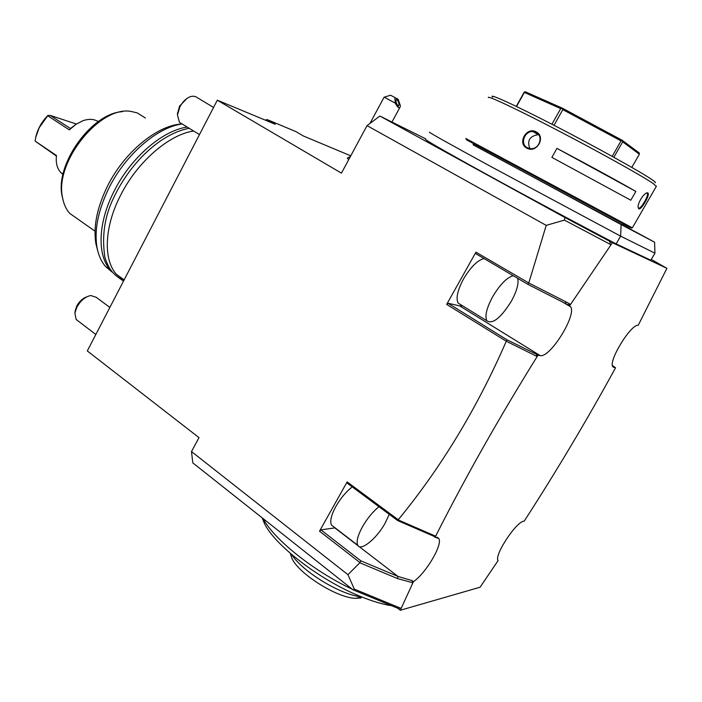 <?xml version="1.0" encoding="UTF-8"?>
<svg xmlns="http://www.w3.org/2000/svg" width="702" height="702" viewBox="0 0 702 702"><rect width="100%" height="100%" fill="white"/><g stroke="black" fill="none" stroke-linecap="round" stroke-linejoin="round"><path stroke-width="1.05" d="M622.051 140.198L639.171 152.896L639.373 154.194L622.665 141.848L622.051 140.198L562.513 108.24L525.228 91.743L524.043 92.427L516.286 106.388M554.018 125.307L562.811 109.644L562.065 108.573L562.513 108.24M562.065 108.573L560.714 108.599L524.341 92.453L524.473 91.909M622.156 140.83L621.016 140.891L562.811 109.644M631.8 167.383L639.373 154.194M613.855 157.266L622.665 141.848M516.532 106.511L524.341 92.453M551.939 124.236L560.714 108.599M612.197 156.344L621.016 140.891M492.672 97.148C487.363 92.541 514.039 104.633 555.598 126.114C597.06 147.543 641.681 172.394 652.281 179.852C654.913 181.686 655.87 182.643 655.141 182.713M488.364 97.569C486.907 95.077 516.435 108.924 558.151 130.642C599.806 152.316 642.778 176.281 653.316 183.591L656.291 186.442M647.885 192.989C650.535 194.314 641.093 210.635 638.759 208.766L638.162 207.494C637.223 203.211 644.585 192.085 647.498 192.857L647.314 193.436C648.964 195.507 640.584 209.74 638.557 208.02L638.171 207.529M465.795 138.487L632.353 227.817M526.895 148.166C516.988 143.436 526.5 126.43 536.047 131.8C546.393 136.688 536.714 153.852 526.895 148.166L527.369 147.762C519.541 144.156 524.701 130.379 533.274 131.634L535.951 132.432C543.883 136.03 539.312 149.868 530.387 148.631L527.369 147.762M556.949 148.376L551.877 157.38L630.8 200.219L635.854 191.444L556.949 148.376C590.777 166.286 617.084 180.651 635.854 191.444M646.34 193.129L647.104 193.225M466.093 138.654L466.409 139.759L629.755 227.395C631.765 228.457 631.791 228.457 629.817 227.378M622.613 225.035L473.087 144.787L473.683 143.708M622.683 224.912L654.597 242.199L654.931 253.185L650.824 260.223L616.154 243.884L620.621 236.153L621.121 224.579L473.148 144.665M621.121 224.579L654.597 242.199M654.931 253.185L620.621 236.153L491.26 166.751C449.017 143.699 428.404 132.169 429.413 132.143M397.709 608.23L352.922 589.759L354.308 589.101L400.421 608.125L397.709 608.23L400.298 610.257L480.107 587.214L498.069 560.617C493.839 555.396 516.786 520.761 524.166 521.2L524.868 520.112C556.8 470.621 586.837 420.208 614.961 368.866L615.566 367.76L612.837 366.707C608.011 361.381 630.923 323.938 638.241 325.263L666.9 268.322L651.289 259.433M666.9 268.322L612.407 242.708L569.62 305.791L570.603 306.792C577.009 314.979 549.877 358.397 540.136 355.581L537.969 355.23L537.153 356.537C498.762 418.278 464.952 478.106 435.723 536.021L435.091 537.267L438.82 538.495C442.918 544.48 426.07 573.069 413.417 581.704L400.298 610.257M446.674 304.396L447.973 303.229L506.984 339.812L506.423 341.321L446.674 304.396L475.947 252.176L528.781 282.976L546.217 225.368L367.032 125.623L379.896 116.049L564.873 217.488L612.407 242.708M379.896 116.049L425.745 138.856M425.544 139.224C424.377 139.531 444.84 151.299 486.934 174.517C527.693 196.937 581.721 225.939 616.154 243.884M367.032 125.623L341.444 173.14L217.313 100.193L275.245 124.28L267.199 119.594L266.163 119.752L266.128 120.49M350.763 155.835L303.431 136.012L295.577 131.458L267.199 119.594M350.526 156.274L347.279 158.178L348.771 159.53M359.038 546.498L397.999 576.439L360.863 560.837L359.819 562.776L347.946 574.675L191.497 451.561L198.999 437.636L87.302 350.939L217.313 100.193M265.663 120.296L266.163 119.752M506.23 341.365C477.211 408.002 441.216 467.471 398.245 519.752L397.648 520.568L347.104 483.099L347.139 481.905L398.245 519.752M359.705 562.372L319.515 531.177L347.139 481.905M352.922 589.759L192.787 462.855L191.497 451.561M354.308 589.101L347.946 574.675M506.984 339.812L536.31 354.212L537.153 356.537L506.423 341.321M435.433 536.074L398.341 519.98M433.546 536.135L435.091 537.267M435.003 536.17L433.625 536.17L397.648 520.568M319.515 531.177L320.884 529.852L335.1 527.86M352.237 486.907C346.13 491.646 340.698 498.122 335.951 506.326C331.195 515.145 329.712 521.393 331.493 525.087L333.476 526.605M359.819 562.776L397.543 578.597L397.999 576.439L411.925 580.563L413.417 581.704M411.925 580.563L412.671 582.177M397.543 578.597L412.732 582.721M400.421 608.125L401.342 607.941M360.863 560.837L320.884 529.852M378.957 506.712C372.902 511.618 367.453 518.216 362.609 526.518C357.757 535.424 356.142 541.672 357.774 545.278C360.775 551.596 376.649 538.592 385.073 523.288L389.241 514.329M447.973 303.229L459.705 305.897L462.513 305.782M564.961 303.167L566.409 302.097L570.515 304.431L567.628 304.624L527.904 284.363L475.763 253.676L475.947 252.176M484.02 258.529C477.448 260.275 470.603 267.093 463.495 278.992C457.485 290.338 455.721 298.385 458.195 303.115L460.749 304.694M536.31 354.212L537.969 355.23M567.628 304.624L569.62 305.791M566.409 302.097L528.781 282.976M528.457 283.038L527.904 284.363M546.217 225.368L564.434 220.121L610.292 244.357L610.073 242.602L610.292 244.357M609.415 241.067L610.073 242.602M564.434 220.121L564.873 217.488M513.188 275.693C506.774 277.606 499.947 284.582 492.716 296.639C486.565 308.108 484.626 316.163 486.881 320.814C492.611 324.473 500.719 318.015 511.223 301.439C516.76 291.33 518.918 283.634 517.707 278.361M615.566 367.76L612.442 365.54M371.016 597.218L357.099 591.479M352.281 589.25C313.145 570.91 273.833 539.171 263.057 518.541M391.681 605.747C382.564 604.325 372.078 601.193 360.231 596.349C319.98 580.185 274.842 545.243 264.496 523.578L262.065 517.76M361.232 596.753C341.014 595.173 302.457 571.647 291.611 554.483M361.223 597.955L355.379 598.332C336.749 597.814 298.64 573.674 291.918 558.38L290.33 553.518M123.859 280.431L116.435 274.333C103.124 259.687 104.212 226.764 120.691 195.086C137.478 161.688 169.121 134.486 193.647 131.02M111.135 270.805L110.354 269.945C96.937 255.256 97.911 222.367 114.303 190.786C131.002 157.485 162.61 130.44 187.197 127.071M182.099 123.956C157.476 127.246 125.895 154.177 109.266 187.39C98.21 209.801 94.121 229.808 96.99 247.42C98.447 255.247 101.29 261.6 105.537 266.479L112.101 272.078M181.923 123.982C157.573 125.061 124.64 151.79 107.731 185.67C97.06 207.318 93.12 226.667 95.911 243.726L97.657 250.544M145.419 118.015L137.144 112.873L131.335 111.495C100.263 105.116 54.291 162.03 62.548 197.595C63.715 204.115 66.137 209.407 69.831 213.452L78.115 219.287M122.376 111.697C91.83 113.004 54.905 164.312 62.074 195.902L63.145 200.447M63.004 174.386L60.767 172.508C57.099 168.506 55.669 162.846 56.467 155.519L35.1 141.084L35.776 137.171L39.189 127.738L47.736 115.742L69.322 129.905L75.886 124.377L82.81 120.77C88.882 118.656 94.024 118.936 98.245 121.613M75.904 124.359L70.463 128.51L50.184 115.409L47.736 115.742M48.087 115.321L47.833 115.54C41.813 121.665 37.838 128.677 35.907 136.592L35.899 136.627M35.1 141.084L56.406 156.046M70.463 128.51L69.322 129.905M50.184 115.409L76.413 124.026M213.548 107.45L195.814 96.744L193.524 96.174L190.9 96.499C186.539 97.955 182.88 101.395 179.914 106.827L177.466 114.961L179.466 122.341L199.482 134.591M181.862 123.806L179.466 122.341M177.518 113.742L179.501 106.213L186.934 98.473M109.854 307.432L96.192 297.297L90.769 295.516C85.249 296.7 80.616 300.588 76.869 307.169L74.895 313.013L76.123 319.445L95.832 334.477M78.001 320.867L76.123 319.445M75.167 310.96L76.79 305.94C79.37 301.307 82.669 298.289 86.697 296.902M391.97 122.06L399.982 107.266C399.052 108.678 397.49 107.301 395.279 103.133L384.134 97.139L369.954 123.455M399.982 107.266L400.438 105.879L398.157 99.28L394.778 97.464L395.279 103.133M398.201 105.976C396.042 103.334 395.437 101.132 396.384 99.368L396.718 99.456C398.868 102.097 399.473 104.3 398.525 106.063L398.201 105.976M384.24 97.192L390.558 95.209L394.778 97.464M529.878 148.57C526.886 140.716 529.65 136.083 538.171 134.687L533.143 131.625M638.759 208.766L638.557 208.02M622.174 224.833L473.481 145.033M334.836 527.904L358.16 545.823M459.705 305.897L540.136 355.581M612.943 366.856L614.031 367.515M69.875 128.299L70.498 128.501M536.056 131.8L535.951 132.432M632.353 227.825L656.449 186.162M647.498 192.857L646.744 193.103M646.674 193.103L647.314 193.436M629.755 227.395L630.914 227.071M623.244 223.938L622.604 225.052M436.986 537.153L438.82 538.495M331.493 525.087L357.774 545.278M561.1 301.202L570.603 306.792M458.195 303.115L486.881 320.814M264.496 523.578L262.75 518.304M355.379 598.332L361.925 597.033M291.918 558.38L290.259 553.325M124.149 279.879L116.435 274.333M110.354 269.945L105.537 266.479M95.911 243.726L96.99 247.42M62.074 195.902L62.548 197.595M95.016 231.186L69.831 213.452M60.767 172.508L63.075 174.078M177.553 112.697L177.466 114.961M75.219 310.6L74.895 313.013M538.171 134.687L533.274 131.634M189.198 128.29C160.433 133.784 130.704 162.355 114.084 196.92C104.659 215.768 101.597 235.925 104.905 257.415C108.599 268.164 111.539 273.517 123.552 281.011"/></g></svg>
